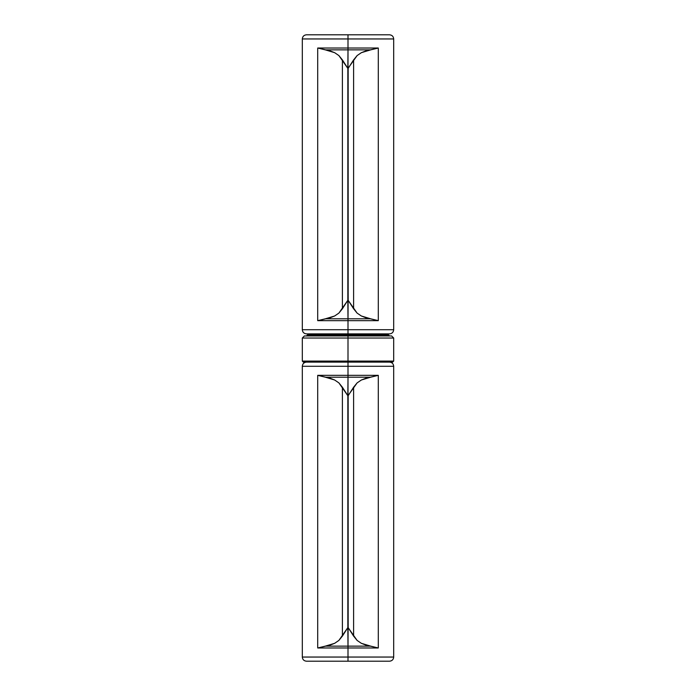 <?xml version="1.0" encoding="UTF-8"?>
<svg xmlns="http://www.w3.org/2000/svg" width="696" height="696" viewBox="0 0 696 696"><rect width="100%" height="100%" fill="white"/><g stroke="black" fill="none" stroke-linecap="round" stroke-linejoin="round"><path stroke-width="1.04" d="M378.293 375.344L370.629 377.197L348 377.197L348 375.344L378.293 375.344L378.293 647.976L348 647.976L348 646.123L370.629 646.123L378.293 647.976L348 647.976L348 657.05L393.692 657.05L348 657.05L348 661.2L389.543 661.2C392.057 660.948 393.44 659.564 393.692 657.05L393.692 366.279L348 366.279L393.692 366.279L348 366.279L348 375.344L378.293 375.344L378.293 647.976L365.931 645.114L361.346 643.322L357.1 640.416L348.191 627.705L348.165 619.658L348 646.123L370.629 646.123L361.346 643.322L357.1 640.416L353.611 636.101L353.611 387.22L348.165 395.693L348.165 627.627L353.611 636.101L353.611 387.22L357.118 382.896L361.372 379.999L365.957 378.198L378.293 375.344M302.308 366.279L302.308 657.05L348 657.05L348 647.976L317.707 647.976L317.707 375.344L348 375.344L348 362.12L348 366.279L302.308 366.279C302.56 363.756 303.943 362.372 306.457 362.12M347.835 395.693L348 377.197L325.371 377.197L334.654 380.007L338.9 382.904L347.835 395.693L342.389 387.22L342.389 636.101L338.882 640.424L334.628 643.33L330.043 645.122L317.707 647.976L317.707 375.344L330.069 378.206L334.654 380.007L338.9 382.904L342.389 387.22L342.389 636.101L347.835 627.627L347.835 395.693M302.308 657.05C302.56 659.564 303.943 660.948 306.457 661.2L348 661.2L348 657.05L393.692 657.05M347.896 403.663L348.104 619.658L347.896 403.663M348 377.197L348 395.693L357.118 382.896L361.372 379.999L370.629 377.197L325.371 377.197L317.707 375.344L348 375.344L348 377.197M348.165 395.693L348 403.663L348.165 395.693M348 646.123L347.835 627.627L338.882 640.424L334.628 643.33L325.371 646.123L348 646.123L348 647.976L317.707 647.976L325.371 646.123L348 646.123M347.835 619.658L348 627.627L347.835 619.658M348 366.279L302.308 366.279L348 366.279M348 661.2L306.457 661.2L348 661.2M348 657.05L302.308 657.05L348 657.05M378.293 48.024L370.629 49.877L348 49.877L348 48.024L378.293 48.024L378.293 320.656L348 320.656L348 318.803L370.629 318.803L378.293 320.656L348 320.656L348 329.721L393.692 329.721L348 329.721L348 333.88L389.543 333.88C392.057 333.628 393.44 332.244 393.692 329.721L393.692 38.95L348 38.95L393.692 38.95L348 38.95L348 48.024L378.293 48.024L378.293 320.656L365.931 317.794L361.346 315.993L357.1 313.096L348.191 300.376L348.165 292.337L348 318.803L370.629 318.803L361.346 315.993L357.1 313.096L353.611 308.78L353.611 59.899L348.165 68.373L348.165 300.307L353.611 308.78L353.611 59.899L357.118 55.576L361.372 52.67L365.957 50.878L378.293 48.024M302.308 38.95L302.308 329.721L348 329.721L348 320.656L317.707 320.656L317.707 48.024L348 48.024L348 34.8L389.543 34.8L348 34.8L348 38.95L302.308 38.95C302.56 36.436 303.943 35.052 306.457 34.8L389.543 34.8C392.057 35.052 393.44 36.436 393.692 38.95M347.835 68.373L348 49.877L325.371 49.877L334.654 52.678L338.9 55.584L347.835 68.373L342.389 59.899L342.389 308.78L338.882 313.104L334.628 316.001L330.043 317.802L317.707 320.656L317.707 48.024L330.069 50.886L334.654 52.678L338.9 55.584L342.389 59.899L342.389 308.78L347.835 300.307L347.835 68.373M302.308 329.721C302.56 332.244 303.943 333.628 306.457 333.88L348 333.88L348 329.721L393.692 329.721M347.896 76.343L348.104 292.337L347.896 76.343M348 49.877L348 68.373L357.118 55.576L361.372 52.67L370.629 49.877L325.371 49.877L317.707 48.024L348 48.024L348 49.877M348.165 68.373L348 76.343L348.165 68.373M348 318.803L347.835 300.307L338.882 313.104L334.628 316.001L325.371 318.803L348 318.803L348 320.656L317.707 320.656L325.371 318.803L348 318.803M347.835 292.337L348 300.307L347.835 292.337M348 38.95L302.308 38.95L348 38.95M348 34.8L306.457 34.8L348 34.8M302.308 338.03L304.387 335.95L348 335.95L304.387 335.95L348 335.95L348 338.03L302.308 338.03L393.692 338.03L391.613 335.95L348 335.95L348 334.915L388.499 334.915L348 334.915L348 333.88L306.457 333.88L348 333.88L348 334.915L388.499 334.915L307.501 334.915L348 334.915L348 335.95L391.613 335.95L348 335.95L348 338.03L393.692 338.03L348 338.03L348 361.085L393.692 361.085L348 361.085L348 362.12L392.657 362.12L348 362.12L392.657 362.12L393.692 361.085L348 361.085L348 338.03L302.308 338.03L302.308 361.085L348 361.085L302.308 361.085L348 361.085L348 362.12L303.343 362.12L348 362.12L303.343 362.12L302.308 361.085M348 329.721L302.308 329.721L348 329.721M348 334.915L307.501 334.915L348 334.915M393.692 366.279C393.44 363.756 392.057 362.372 389.543 362.12M389.543 335.95L387.463 333.88M308.537 333.88L306.457 335.95M393.692 338.03L393.692 361.085"/></g></svg>
